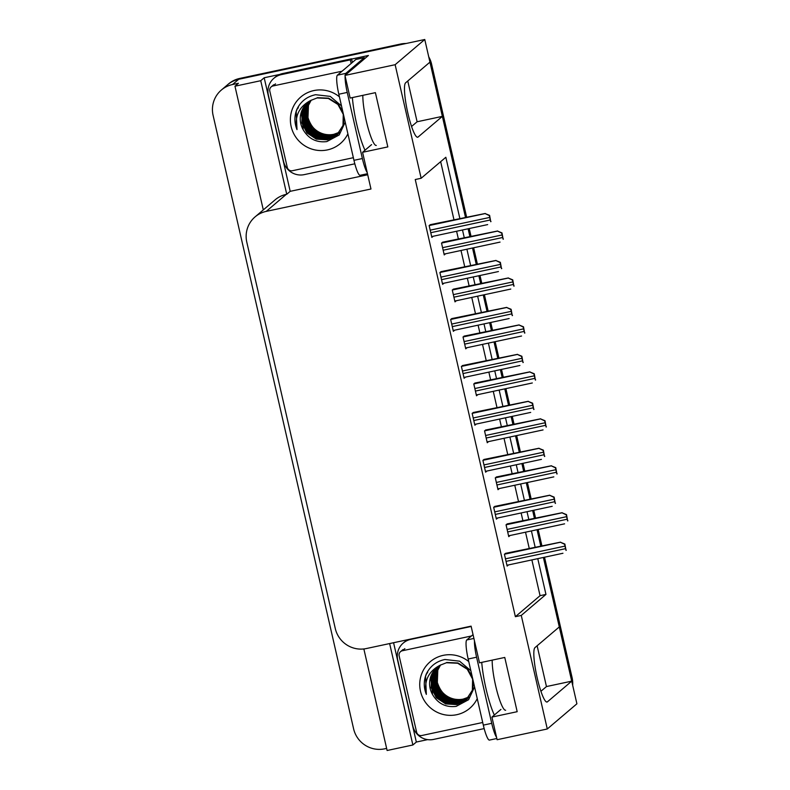 <?xml version="1.0" encoding="UTF-8"?>
<svg xmlns="http://www.w3.org/2000/svg" width="790" height="790" viewBox="0 0 790 790"><rect width="100%" height="100%" fill="white"/><g stroke="black" fill="none" stroke-linecap="round" stroke-linejoin="round"><path stroke-width="1.19" d="M386.626 748.407L384.671 748.821A26.179 25.724 49.6 0 1 353.594 728.795L213.093 115.36A26.179 25.724 49.6 0 1 221.388 90.011L227.56 84.767A26.179 25.724 49.6 0 1 238.698 79.286L424.763 39.5L429.948 62.134L405.625 82.812A27.927 4.582 77.9 0 0 407.62 112.091A27.927 4.582 77.9 0 0 417.683 137.243A27.927 4.582 77.9 0 0 418.048 137.055L442.37 116.367L465.448 217.161L430.59 64.928A26.179 25.724 49.6 0 0 429.819 62.232M427.647 739.628L416.33 742.047L393.578 642.724M367.715 174.758L290.197 191.328L264.186 77.766L279.719 74.438M351.639 59.062L368.416 55.478L344.963 75.425L350.148 98.059L375.398 92.657L387.821 146.9L362.571 152.302L370.974 188.998L266.24 211.384A26.179 25.724 -130.4 0 0 246.806 242.214L335.276 628.514A26.179 25.724 -130.4 0 0 366.363 648.541L471.097 626.144L479.5 662.85L504.761 657.448L517.183 711.691L491.923 717.083L497.108 739.717L547.282 728.982L576.907 703.791L571.723 681.158L547.411 701.846A27.927 4.582 77.9 0 1 547.036 702.034A27.927 4.582 77.9 0 1 536.973 676.882A27.927 4.582 77.9 0 1 534.988 647.602L559.3 626.914L543.392 557.463L571.081 678.363A26.179 25.724 49.6 0 1 571.565 681.187M363.854 648.946L387.11 750.5L412.874 744.99L389.638 643.564M412.874 744.99L416.33 742.047M290.197 191.328L286.74 194.271L260.73 80.708L264.186 77.766M286.74 194.271L286.237 194.38A26.179 25.724 -130.4 0 0 275.088 199.86L255.101 216.875M260.73 80.708L234.966 86.209L263.297 209.893M221.388 90.011A26.179 25.724 49.6 0 1 232.527 84.53L238.422 83.276L234.966 86.209M459.829 218.366L445.837 157.269L421.149 178.264L395.138 64.701L344.963 75.425M395.138 64.701L424.763 39.5M468.115 228.794L469.853 236.378L468.115 228.794M472.519 248.011L476.202 264.117L472.519 248.011M478.868 275.75L480.606 283.334L478.868 275.75M483.273 294.966L486.956 311.062L483.273 294.966M489.622 322.695L491.36 330.289L489.622 322.695M494.026 341.922L497.71 358.018L494.026 341.922M500.376 369.651L502.114 377.235L500.376 369.651M504.78 388.868L508.464 404.974L504.78 388.868M511.13 416.607L512.868 424.191L511.13 416.607M515.534 435.823L519.218 451.92L515.534 435.823M521.884 463.562L523.622 471.146L521.884 463.562M526.288 482.779L529.971 498.875L526.288 482.779M532.638 510.508L534.376 518.102L532.638 510.508M537.042 529.735L540.725 545.831L537.042 529.735M547.282 728.982L521.272 615.42L545.959 594.416L537.773 558.668M535.106 547.036L531.413 530.929M528.757 519.297L527.019 511.713M524.353 500.08L520.659 483.984M518.003 472.351L516.265 464.757M513.599 453.124L509.906 437.028M507.249 425.395L505.511 417.811M502.845 406.178L499.152 390.072M496.495 378.44L494.757 370.856M492.091 359.223L488.398 343.127M485.741 331.484L484.003 323.9M481.337 312.267L477.644 296.171M474.988 284.538L473.25 276.944M470.583 265.312L466.9 249.215M464.234 237.583L462.496 229.999M537.121 645.776L546.463 686.559L571.723 681.158M411.56 126.499L417.11 121.769L407.768 80.995M417.11 121.769L442.37 116.367M500.929 709.42L491.923 717.083M371.577 144.629L362.571 152.302M421.149 178.264L415.254 179.528L515.376 616.684L521.272 615.42M515.376 616.684L540.064 595.68L531.877 559.922M529.211 548.29L525.528 532.193M522.862 520.561L521.124 512.977M518.457 501.344L514.774 485.238M512.108 473.605L510.37 466.021M507.703 454.388L504.02 438.292M501.354 426.649L499.616 419.065M496.95 407.433L493.266 391.336M490.6 379.704L488.862 372.12M486.196 360.477L482.512 344.381M479.846 332.748L478.108 325.164M475.442 313.531L471.758 297.425M469.092 285.792L467.354 278.208M464.688 266.576L461.005 250.479M458.338 238.847L456.6 231.253M453.934 219.62L440.662 161.674M540.064 595.68L545.959 594.416M430.975 224.538L429.138 225.545L431.853 237.405L433.206 236.259M441.728 271.484L439.892 272.491L442.607 284.361L443.96 283.215M463.236 365.395L461.4 366.402L464.115 378.262L465.468 377.116M473.98 412.341L472.153 413.348L474.869 425.218L476.222 424.072M484.734 459.296L482.907 460.303L485.623 472.173L486.976 471.018M495.488 506.252L493.661 507.259L496.377 519.119L497.73 517.973M452.482 318.439L450.646 319.446L453.361 331.316L454.714 330.161M506.242 553.198L504.415 554.215L507.131 566.075L508.483 564.929M443.358 242.046L441.521 243.053L444.247 254.923L445.59 253.768M454.112 289.002L452.275 290.009L455 301.869L456.344 300.723M475.62 382.903L473.783 383.91L476.498 395.78L477.851 394.635M486.373 429.859L484.537 430.866L487.252 442.726L488.605 441.58M497.127 476.805L495.291 477.822L498.006 489.682L499.359 488.536M464.866 335.947L463.029 336.965L465.745 348.825L467.097 347.679M507.881 523.76L506.044 524.767L508.76 536.637L510.113 535.492M540.913 691.28L546.463 686.559M400.49 44.062L239.686 78.447A26.179 25.724 49.6 0 0 228.547 83.928L227.56 84.767A26.179 25.724 49.6 0 1 238.698 79.286L399.503 44.902L400.49 44.062A26.179 25.724 49.6 0 1 406.08 43.489M428.733 56.821A26.179 25.724 49.6 0 1 431.577 64.089L466.574 216.924M469.24 228.557L470.978 236.141M473.644 247.774L477.328 263.87M479.994 275.503L481.732 283.096M484.398 294.729L488.082 310.825M490.748 322.458L492.486 330.042M495.152 341.675L498.836 357.781M501.502 369.414L503.24 376.998M505.906 388.631L509.589 404.727M512.256 416.37L513.994 423.954M516.66 435.586L520.343 451.683M523.01 463.315L524.748 470.899M527.414 482.542L531.097 498.638M533.764 510.271L535.501 517.855M538.168 529.488L541.851 545.594M544.517 557.226L572.069 677.524A26.179 25.724 49.6 0 1 572.661 685.266M567.911 520.738L567.664 520.956A4.365 0.721 77.9 0 1 567.2 519.218L566.618 516.67A4.365 0.721 77.9 0 1 566.262 514.833L562.055 512.809L566.509 514.616L567.664 520.956M508.572 535.817L564.574 523.829M507.012 523.948L562.174 512.7M566.282 550.186L566.035 550.393A4.365 0.721 77.9 0 1 565.561 548.655L564.978 546.107A4.365 0.721 77.9 0 1 564.633 544.27L560.416 542.246L564.88 544.053L566.035 550.393M506.943 565.255L562.944 553.267M505.383 553.385L560.544 542.147M557.157 473.793L556.911 474A4.365 0.721 77.9 0 1 556.446 472.262L555.864 469.714A4.365 0.721 77.9 0 1 555.508 467.878L551.302 465.853L555.755 467.66L556.911 474M497.819 488.862L553.82 476.874M496.258 476.992L551.42 465.754M546.404 426.837L546.157 427.054A4.365 0.721 77.9 0 1 545.692 425.306L545.11 422.769A4.365 0.721 77.9 0 1 544.754 420.922L540.548 418.907L545.001 420.715L546.157 427.054M487.065 441.916L543.066 429.918M485.504 430.046L540.666 418.799M535.65 379.881L535.403 380.099A4.365 0.721 77.9 0 1 534.939 378.351L534.356 375.813A4.365 0.721 77.9 0 1 534 373.976L529.794 371.952L534.247 373.759L535.403 380.099M476.311 394.961L532.312 382.972M474.75 383.091L529.912 371.843M555.528 503.23L555.281 503.447A4.365 0.721 77.9 0 1 554.807 501.699L554.225 499.162A4.365 0.721 77.9 0 1 553.879 497.315L549.662 495.3L554.126 497.108L555.281 503.447M496.189 518.299L552.19 506.311M494.629 506.43L549.791 495.192M544.774 456.274L544.527 456.492A4.365 0.721 77.9 0 1 544.053 454.744L543.471 452.206A4.365 0.721 77.9 0 1 543.125 450.369L538.908 448.345L543.372 450.152L544.527 456.492M485.435 471.353L541.436 459.365M483.875 459.484L539.037 448.236M534.02 409.329L533.773 409.536A4.365 0.721 77.9 0 1 533.299 407.798L532.717 405.25A4.365 0.721 77.9 0 1 532.371 403.413L528.155 401.389L532.618 403.196L533.773 409.536M474.681 424.398L530.683 412.41M473.121 412.528L528.283 401.281M523.266 362.373L523.019 362.58A4.365 0.721 77.9 0 1 522.545 360.842L521.963 358.305A4.365 0.721 77.9 0 1 521.617 356.458L517.401 354.434L521.864 356.25L523.019 362.58M462.367 365.572L517.529 354.335M364.546 58.766A17.459 2.864 -102.1 0 1 364.289 57.67L345.822 73.371A17.459 2.864 77.9 0 0 345.2 75.228M345.121 76.146A17.459 2.864 77.9 0 0 347.235 92.42L362.373 158.533A17.459 2.864 77.9 0 0 367.192 172.506M364.289 57.67L355.865 59.467L337.399 75.178A17.459 2.864 77.9 0 0 338.821 94.227L353.959 160.331A17.459 2.864 77.9 0 0 360.072 175.301L367.478 173.721M354.819 163.806L304.239 174.63A17.459 17.153 49.6 0 1 283.511 161.279L268.373 95.165A17.459 17.153 49.6 0 1 281.329 74.616L350.365 59.852L351.599 58.806L282.563 73.569A17.459 17.153 -130.4 0 0 275.137 77.223L273.903 78.269M352.488 62.341A17.459 17.153 49.6 0 1 351.599 58.806M351.254 63.388A17.459 17.153 49.6 0 1 350.365 59.852M474.484 640.927A17.459 2.864 77.9 0 0 476.587 657.211L491.726 723.324A17.459 2.864 77.9 0 0 496.555 737.297M473.032 634.627L466.762 639.959A17.459 2.864 77.9 0 0 468.174 659.008L483.312 725.121A17.459 2.864 77.9 0 0 489.425 740.092L496.831 738.512M484.171 728.597L433.591 739.41A17.459 17.153 49.6 0 1 412.864 726.059L397.726 659.956A17.459 17.153 49.6 0 1 410.682 639.406L471.166 626.47M408.282 639.574A17.459 17.153 -130.4 0 0 404.49 642.013L403.256 643.06M347.886 133.826A30.543 30.02 49.6 0 1 327.416 149.903A30.543 30.02 49.6 0 1 291.154 126.538A30.543 30.02 49.6 0 1 313.828 90.574A30.543 30.02 49.6 0 1 339.404 96.805M307.853 102.453L301.365 112.358L303.232 129.837C308.673 138.892 316.523 142.802 326.803 141.588L339.206 134.942L345.21 122.154M341.497 105.909L330.21 96.38L315.595 94.711C306.925 96.528 300.674 101.446 296.833 109.455C294.226 116.16 294.275 122.875 296.991 129.6C294.384 116.426 298.916 106.739 310.589 100.518A21.824 21.439 -130.4 0 0 303.232 129.837M308.485 101.95L302.6 111.301L302.106 122.588L307.251 132.671L316.622 138.862L327.702 139.534L336.728 135.179M308.327 102.078L302.293 111.568L301.8 122.855L306.945 132.927L316.316 139.129L327.386 139.8L336.579 135.317L343.295 125.225L344.104 117.305M342.761 111.469L338.238 104.211L328.65 98.187L317.373 97.684M336.579 135.317L342.988 125.482L343.275 114.372L337.923 104.468L328.344 98.454L317.067 97.95L310.589 100.518M309.137 101.466L303.834 110.254L303.34 121.541L308.485 131.614L317.856 137.816L328.936 138.487L337.814 134.261M308.969 101.584L303.528 110.521L303.034 121.798L308.179 131.881L317.55 138.072L328.62 138.754L337.182 134.774M309.799 101.011L305.068 109.208L304.575 120.485L309.719 130.567L319.091 136.759L330.171 137.44L337.913 134.073M309.631 101.12L304.762 109.464L304.269 120.752L309.413 130.834L318.785 137.025L329.855 137.697L337.774 134.211M310.49 100.577L306.303 108.151L305.809 119.438L310.954 129.52L320.325 135.712L331.405 136.394L338.476 133.48M310.312 100.686L305.997 108.418L305.503 119.705L310.648 129.777L320.019 135.979L331.089 136.65L338.337 133.629M311.201 100.162L307.537 107.104L307.043 118.391L312.188 128.464L321.56 134.665L332.63 135.337L339.009 132.858M311.023 100.271L307.231 107.371L306.737 118.648L311.882 128.731L321.254 134.922L332.323 135.603L338.88 133.016M339.404 132.384L333.558 134.547C320.592 135.939 312.06 130.291 307.972 117.601A21.824 21.439 49.6 0 0 333.864 134.29L339.532 132.216M353.357 157.694L292.438 170.719A4.365 4.286 49.6 0 1 287.264 167.381L269.795 91.107A4.365 4.286 49.6 0 1 273.034 85.962L342.07 71.199M307.972 117.601L308.485 104.635M297.929 107.282L296.201 111.499L296.991 129.6M477.239 698.617A30.543 30.02 49.6 0 1 456.768 714.693A30.543 30.02 49.6 0 1 420.507 691.329A30.543 30.02 49.6 0 1 443.18 655.364A30.543 30.02 49.6 0 1 468.766 661.595M437.216 667.244L430.718 677.139L432.584 694.627C438.025 703.683 445.886 707.593 456.156 706.379L468.569 699.733L474.563 686.935M470.85 670.7L459.563 661.171L444.948 659.492C436.278 661.319 430.027 666.237 426.185 674.245C423.578 680.95 423.638 687.665 426.343 694.39C423.736 681.217 428.269 671.52 439.941 665.308A21.824 21.439 -130.4 0 0 432.584 694.627M437.838 666.74L431.952 676.092L431.459 687.379L436.603 697.452L445.985 703.653L457.055 704.325L466.09 699.97M437.68 666.859L431.646 676.358L431.152 687.636L436.297 697.718L445.669 703.91L456.738 704.591L465.932 700.098L472.647 690.016L473.457 682.096M472.124 676.26L467.591 669.002L458.003 662.978L446.725 662.474M465.932 700.098L472.341 690.272L472.627 679.163L467.275 669.258L457.696 663.245L446.419 662.741L439.941 665.308M438.49 666.256L433.187 675.045L432.693 686.332L437.838 696.405L447.219 702.606L458.289 703.278L467.166 699.051M438.322 666.375L432.881 675.302L432.387 686.589L437.532 696.671L446.903 702.863L457.973 703.544L466.535 699.565M439.151 665.802L434.421 673.989L433.927 685.276L439.072 695.358L448.453 701.55L459.523 702.231L467.265 698.864M438.983 665.911L434.115 674.255L433.621 685.542L438.766 695.615L448.137 701.816L459.207 702.488L467.127 699.002M439.842 665.368L435.655 672.942L435.162 684.229L440.307 694.301L449.688 700.503L460.758 701.174L467.828 698.271M439.665 665.476L435.349 673.208L434.856 684.486L440 694.568L449.372 700.76L460.442 701.441L467.69 698.419M440.553 664.953L436.89 671.895L436.396 683.182L441.541 693.255L450.922 699.456L461.992 700.128L468.371 697.649M440.376 665.052L436.584 672.152L436.09 683.439L441.235 693.521L450.606 699.713L461.676 700.394L468.233 697.807M468.756 697.175L462.91 699.338C449.945 700.73 441.413 695.082 437.324 682.392A21.824 21.439 49.6 0 0 463.226 699.081L468.885 697.007M482.71 722.485L421.801 735.51A4.365 4.286 49.6 0 1 416.616 732.172L399.147 655.888A4.365 4.286 49.6 0 1 402.387 650.753L471.423 635.99M437.324 682.392L437.838 669.416M427.281 672.063L425.553 676.28L426.343 694.39M524.896 332.936L524.649 333.143A4.365 0.721 77.9 0 1 524.185 331.405L523.602 328.857A4.365 0.721 77.9 0 1 523.247 327.021L519.04 324.996L523.494 326.803L524.649 333.143M465.557 348.005L521.558 336.017M463.997 336.135L519.158 324.897M514.152 285.98L513.895 286.187A4.365 0.721 77.9 0 1 513.431 284.449L512.848 281.912A4.365 0.721 77.9 0 1 512.493 280.065L508.286 278.041L512.74 279.858L513.895 286.187M454.813 301.049L510.804 289.061M453.243 289.179L508.405 277.942M503.398 239.024L503.141 239.242A4.365 0.721 77.9 0 1 502.677 237.494L502.094 234.956A4.365 0.721 77.9 0 1 501.739 233.119L497.532 231.095L501.986 232.902L503.141 239.242M444.059 254.103L500.05 242.105M442.489 242.234L497.651 230.986M512.513 315.417L512.266 315.635A4.365 0.721 77.9 0 1 511.792 313.887L511.209 311.349A4.365 0.721 77.9 0 1 510.863 309.502L506.647 307.488L511.11 309.295L512.266 315.635M451.613 318.627L506.775 307.379M501.759 268.462L501.512 268.679A4.365 0.721 77.9 0 1 501.038 266.941L500.455 264.393A4.365 0.721 77.9 0 1 500.11 262.557L495.893 260.532L500.356 262.339L501.512 268.679M442.42 283.541L498.421 271.553M440.86 271.671L496.021 260.424M491.005 221.516L490.758 221.723A4.365 0.721 77.9 0 1 490.284 219.985L489.701 217.438A4.365 0.721 77.9 0 1 489.356 215.601L485.139 213.577L489.603 215.384L490.758 221.723M431.666 236.585L487.667 224.597M430.106 224.716L485.267 213.478M417.268 137.223L418.048 137.055M232.527 84.53L239.686 78.447M266.24 211.384L286.237 194.38M546.621 702.014L547.411 701.846M431.577 64.089L430.59 64.928M572.069 677.524L571.081 678.363M507.684 531.937L567.2 519.218M507.101 529.399L566.618 516.67M506.044 524.787L562.055 512.809M506.054 561.374L565.561 548.655M505.472 558.836L564.978 546.107M504.415 554.225L560.416 542.246M496.93 484.981L556.446 472.262M496.347 482.443L555.864 469.714M495.291 477.832L551.302 465.853M486.176 438.035L545.692 425.306M485.593 435.488L545.11 422.769M484.547 430.876L540.548 418.907M475.422 391.08L534.939 378.351M474.849 388.532L534.356 375.813M473.793 383.92L529.794 371.952M495.3 514.428L554.807 501.699M494.718 511.881L554.225 499.162M493.661 507.269L549.662 495.3M484.547 467.473L544.053 454.744M483.964 464.925L543.471 452.206M482.907 460.313L538.908 448.345M473.793 420.517L533.299 407.798M473.21 417.979L532.717 405.25M472.153 413.368L528.155 401.389M463.039 373.561L522.545 360.842M462.456 371.024L521.963 358.305M461.4 366.412L517.401 354.434M365 150.228A37.179 6.103 -102.1 0 1 356.655 123.902A37.179 6.103 -102.1 0 1 352.389 97.575M362.847 95.343A28.45 4.671 77.9 0 0 366.313 121.048A28.45 4.671 77.9 0 0 376.287 145.449M281.329 74.616L282.563 73.569M347.235 92.42L338.821 94.227M353.959 160.331L362.373 158.533M345.822 73.371L337.399 75.178M494.352 715.019A37.179 6.103 -102.1 0 1 486.008 688.692A37.179 6.103 -102.1 0 1 481.742 662.366M492.2 660.134A28.45 4.671 77.9 0 0 495.666 685.839A28.45 4.671 77.9 0 0 505.639 710.24M410.682 639.406L411.225 638.952M476.587 657.211L468.174 659.008M483.312 725.121L491.726 723.324M473.911 638.438L466.762 639.959M273.034 85.962L275.503 83.868M402.387 650.753L404.855 648.649M464.668 344.124L524.185 331.405M464.095 341.586L523.602 328.857M463.039 336.975L519.04 324.996M453.924 297.178L513.431 284.449M453.341 294.631L512.848 281.912M452.285 290.019L508.286 278.041M443.17 250.223L502.677 237.494M442.588 247.675L502.094 234.956M441.531 243.063L497.532 231.095M452.285 326.616L511.792 313.887M451.702 324.068L511.209 311.349M450.646 319.456L506.647 307.488M441.531 279.66L501.038 266.941M440.948 277.122L500.455 264.393M439.892 272.51L495.893 260.532M430.777 232.704L490.284 219.985M430.195 230.167L489.701 217.438M429.138 225.555L485.139 213.577M463.928 377.442L519.899 365.484M271.177 86.88L273.646 84.777M298.363 106.541L298.195 108.102M400.53 651.671L402.999 649.568M427.716 671.332L427.548 672.892M453.174 330.497L509.145 318.528"/></g></svg>
